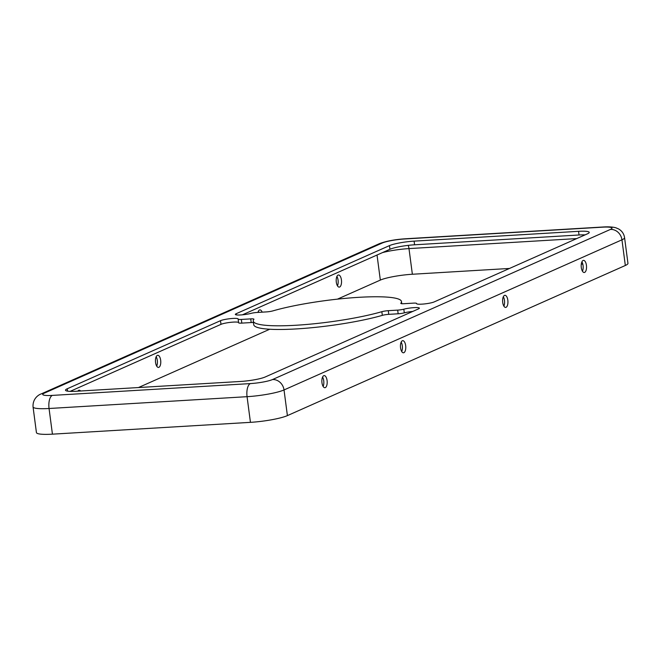 <?xml version="1.0" encoding="UTF-8"?>
<svg xmlns="http://www.w3.org/2000/svg" width="661" height="661" viewBox="0 0 661 661"><rect width="100%" height="100%" fill="white"/><g stroke="black" fill="none" stroke-linecap="round" stroke-linejoin="round"><path stroke-width="0.99" d="M232.821 318.445A9.345 1.355 -7.5 0 0 220.501 320.684L67.248 388.767A18.69 2.718 -7.5 0 0 65.505 390.205A18.69 2.718 -7.5 0 0 76.172 391.262L240.621 381.455A18.69 2.718 -7.5 0 0 265.268 376.96L418.512 308.877A9.345 1.355 -7.5 0 0 419.38 308.158A9.345 1.355 -7.5 0 0 414.05 307.629A9.345 1.355 -7.5 0 0 403.813 309.191A5.602 0.818 172.5 0 1 397.674 310.116L388.288 310.678A5.602 0.818 -7.5 0 0 381.843 311.695A74.743 10.857 172.5 0 1 301.044 324.915A74.743 10.857 172.5 0 1 253.254 321.048A74.743 10.857 172.5 0 1 253.874 319.329A5.602 0.818 -7.5 0 0 253.923 319.197A5.602 0.818 -7.5 0 0 250.726 318.883L241.331 319.445A5.602 0.818 172.5 0 1 238.134 319.131A5.602 0.818 172.5 0 1 238.142 319.065A9.345 1.355 -7.5 0 0 238.15 318.966A9.345 1.355 -7.5 0 0 232.821 318.445M70.132 391.37L220.981 324.353A9.345 1.355 172.5 0 1 233.3 322.105A9.345 1.355 172.5 0 1 238.58 322.518M253.254 321.048L253.741 324.716A74.743 10.857 -7.5 0 0 301.523 328.583A74.743 10.857 -7.5 0 0 382.322 315.363A5.602 0.818 172.5 0 1 388.767 314.347L398.162 313.785A5.602 0.818 -7.5 0 0 404.301 312.851A9.345 1.355 172.5 0 1 412.753 311.438M358.799 297.326A74.743 10.857 172.5 0 1 401.467 301.532A74.743 10.857 172.5 0 1 400.847 303.25A5.602 0.818 -7.5 0 0 400.806 303.382A5.602 0.818 -7.5 0 0 404.003 303.696L413.389 303.135A5.602 0.818 172.5 0 1 416.595 303.457A5.602 0.818 172.5 0 1 416.587 303.515A9.345 1.355 -7.5 0 0 416.579 303.614A9.345 1.355 -7.5 0 0 423.916 303.986A9.345 1.355 -7.5 0 0 434.227 301.895L587.472 233.812A18.69 2.718 -7.5 0 0 589.224 232.375A18.69 2.718 -7.5 0 0 578.557 231.325L414.1 241.133A18.69 2.718 -7.5 0 0 389.461 245.619L236.217 313.702A9.345 1.355 -7.5 0 0 235.341 314.421A9.345 1.355 -7.5 0 0 240.984 314.933A9.345 1.355 -7.5 0 0 250.907 313.397A5.602 0.818 172.5 0 1 257.046 312.463L266.441 311.901A5.602 0.818 -7.5 0 0 272.886 310.885A74.743 10.857 172.5 0 1 358.799 297.326M401.714 351.528A6.073 2.652 86.6 0 0 402.309 345.81A6.073 2.652 86.6 0 0 401.153 342.15M405.664 345.604A6.073 2.652 -93.4 0 1 403.474 352.8A6.073 2.652 -93.4 0 1 400.558 347.876A6.073 2.652 -93.4 0 1 402.756 340.679A6.073 2.652 -93.4 0 1 405.664 345.604M156.153 356.766A6.073 2.652 -93.4 0 1 157.31 360.419A6.073 2.652 -93.4 0 1 156.715 366.144M160.664 360.22A6.073 2.652 -93.4 0 1 158.475 367.417A6.073 2.652 -93.4 0 1 155.558 362.492A6.073 2.652 -93.4 0 1 157.756 355.296A6.073 2.652 -93.4 0 1 160.664 360.22M323.13 386.445A6.073 2.652 86.6 0 0 323.725 380.719A6.073 2.652 86.6 0 0 322.568 377.067M327.079 380.521A6.073 2.652 -93.4 0 1 324.89 387.718A6.073 2.652 -93.4 0 1 321.973 382.793A6.073 2.652 -93.4 0 1 324.163 375.597A6.073 2.652 -93.4 0 1 327.079 380.521M582.465 271.225A6.073 2.652 86.6 0 0 583.06 265.507A6.073 2.652 86.6 0 0 581.911 261.855M586.423 265.309A6.073 2.652 -93.4 0 1 584.225 272.506A6.073 2.652 -93.4 0 1 581.308 267.573A6.073 2.652 -93.4 0 1 583.506 260.376A6.073 2.652 -93.4 0 1 586.423 265.309M336.912 276.463A6.073 2.652 -93.4 0 1 338.06 280.115A6.073 2.652 -93.4 0 1 337.465 285.841M341.423 279.917A6.073 2.652 -93.4 0 1 339.225 287.114A6.073 2.652 -93.4 0 1 336.309 282.189A6.073 2.652 -93.4 0 1 338.506 274.993A6.073 2.652 -93.4 0 1 341.423 279.917M503.88 306.142A6.073 2.652 86.6 0 0 504.475 300.416A6.073 2.652 86.6 0 0 503.318 296.764M507.83 300.218A6.073 2.652 -93.4 0 1 505.64 307.415A6.073 2.652 -93.4 0 1 502.724 302.49A6.073 2.652 -93.4 0 1 504.913 295.293A6.073 2.652 -93.4 0 1 507.83 300.218M52.318 395.402A11.212 4.9 86.6 0 0 49.054 408.498A28.026 4.073 -7.5 0 1 33.05 406.92L36.429 432.583A28.026 4.073 -7.5 0 0 52.434 434.161L250.445 422.346A28.026 4.073 -7.5 0 0 287.403 415.612L625.331 265.482A28.026 4.073 -7.5 0 0 627.95 263.326L624.571 237.663C623.976 233.878 622.026 230.995 618.704 229.003L615.821 227.764C612.64 226.913 608.434 226.657 603.187 226.987L405.176 238.795C394.435 239.538 385.751 241.199 379.117 243.785L41.189 393.915A11.212 9.956 -114 0 1 44.287 393.163A16.814 2.446 -7.5 0 0 52.318 395.402L250.329 383.595A16.814 2.446 -7.5 0 0 272.506 379.546L610.433 229.417A16.814 2.446 -7.5 0 0 602.411 227.177L404.392 238.993A16.814 2.446 -7.5 0 0 382.215 243.033L44.287 393.163M509.491 268.457L412.365 274.249A24.292 3.528 -7.5 0 0 380.331 280.09L337.449 299.144M269.713 329.236L138.463 387.544M582.795 264.086L581.292 264.177M77.849 391.163A6.073 2.652 -93.4 0 1 79.163 390.205A6.073 2.652 -93.4 0 1 80.584 390.998M257.955 312.405A6.073 2.652 -93.4 0 1 259.913 309.902A6.073 2.652 -93.4 0 1 262.161 312.157M258.319 311.381A6.073 2.652 -93.4 0 1 258.806 312.356M238.158 319.189L238.621 322.733A5.602 0.818 -7.5 0 0 238.613 322.799A5.602 0.818 -7.5 0 0 241.819 323.113L251.205 322.551A5.602 0.818 172.5 0 1 253.452 322.543M242.455 314.81L389.94 249.288A18.69 2.718 172.5 0 1 414.587 244.793L579.036 234.986A18.69 2.718 172.5 0 1 585.076 234.878M220.981 324.353L220.501 320.684M404.301 312.851L403.813 309.191M408.184 245.371A7.478 3.264 -93.4 0 1 408.985 248.594L412.365 274.249M377.034 255.022L380.331 280.09M576.731 238.588L408.985 248.594A24.292 3.528 -7.5 0 0 382.471 252.609M404.392 238.993A11.212 4.9 -93.4 0 1 405.176 238.795M382.215 243.033A11.212 9.956 -114 0 0 379.117 243.785M602.411 227.177A11.212 4.9 -93.4 0 1 603.187 226.987M610.433 229.417A11.212 9.956 66 0 1 621.951 239.819A28.026 4.073 -7.5 0 0 624.571 237.663M272.506 379.546A11.212 9.956 66 0 1 284.023 389.949L621.951 239.819L625.331 265.482M250.329 383.595A11.212 4.9 86.6 0 0 247.065 396.683A28.026 4.073 -7.5 0 0 284.023 389.949L287.403 415.612M52.434 434.161L49.054 408.498L247.065 396.683L250.445 422.346M236.374 314.892L236.217 313.702M389.94 249.288L389.461 245.619M414.587 244.793L414.1 241.133M579.036 234.986L578.557 231.325M398.162 313.785L397.674 310.116M67.562 391.147L67.248 388.767M241.819 323.113L241.331 319.445M251.205 322.551L250.726 318.883M382.322 315.363L381.843 311.695M388.767 314.347L388.288 310.678M401.756 303.705L401.467 301.532M33.05 406.92C32.505 398.443 38.908 394.584 41.189 393.915M238.613 322.799L238.134 319.131"/></g></svg>
